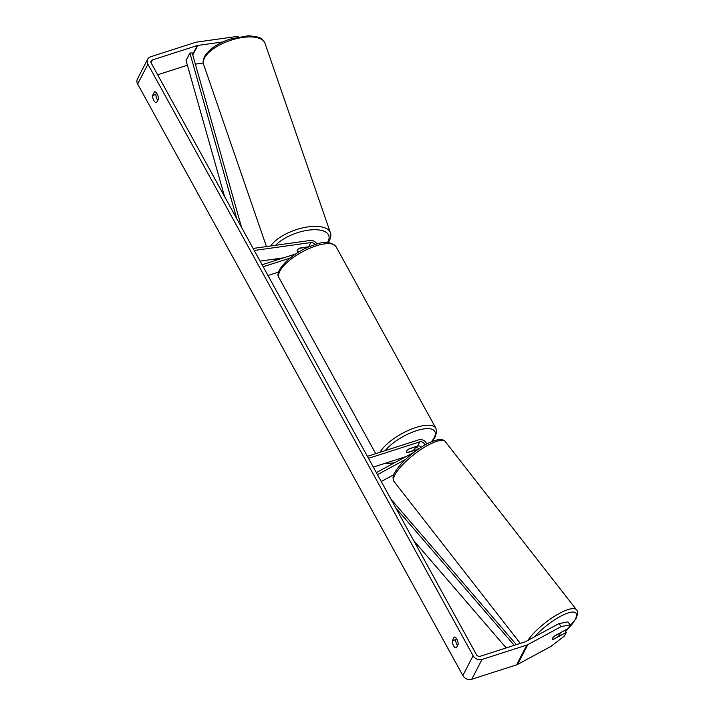 <?xml version="1.0" encoding="UTF-8"?>
<svg xmlns="http://www.w3.org/2000/svg" width="715" height="715" viewBox="0 0 715 715"><rect width="100%" height="100%" fill="white"/><g stroke="black" fill="none" stroke-linecap="round" stroke-linejoin="round"><path stroke-width="1.07" d="M299.335 251.752L298.119 251.921A4.88 2.109 -19 0 1 297.226 251.153A4.88 2.109 -19 0 1 297.351 250.187A4.88 2.109 -19 0 1 300.175 247.962L308.612 246.782A3.414 2.806 -152.6 0 1 309.372 246.755M253.11 248.436L310.078 240.49A5.863 4.808 -152.6 0 1 316.933 244.128M254.227 250.465L310.793 242.573A3.414 2.806 -152.6 0 1 314.823 244.753M278.707 272.066L267.991 275.507M295.831 253.905L262.074 264.747M289.941 258.142L263.174 266.74M260.09 261.127L283.524 257.856M377.466 474.635L405.468 459.513M381.247 481.508L393.697 474.787M415.075 447.876A5.863 4.808 -152.6 0 1 419.24 448.528M376.349 472.606L414.03 452.264M426.721 444.015A5.863 4.808 27.4 0 0 418.659 439.868L367.403 456.331M424.594 445.195A3.414 2.806 27.4 0 0 419.759 441.861L368.502 458.324M421.421 447.107A3.414 2.806 27.4 0 0 417.578 446.071L409.239 448.752A4.88 1.761 151.2 0 0 406.433 452.282A4.88 1.761 151.2 0 0 407.193 452.711L415.531 450.03A3.414 2.806 -152.6 0 1 417.194 449.941M406.004 456.599L373.319 467.092M559.854 634.473A4.88 1.359 -38 0 1 557.888 636.779L552.57 639.648A4.88 1.359 -38 0 1 552.275 639.487A4.88 1.359 -38 0 1 552.4 638.495A4.88 1.359 -38 0 1 554.366 636.189L559.684 633.311A4.88 1.359 -38 0 1 559.979 633.481A4.88 1.359 -38 0 1 559.854 634.473M222.696 41.962L197.733 45.438A2.931 2.404 27.4 0 0 197.277 45.546L152.429 59.944A2.931 2.404 27.4 0 0 151.151 60.989A2.931 2.404 27.4 0 0 151.249 63.143L476.44 654.672A2.931 2.404 27.4 0 0 480.257 656.263L525.105 641.856A2.931 2.404 27.4 0 0 525.516 641.677L558.951 623.623L567.907 621.871L570.212 624.83L561.257 626.581L558.951 623.623M156.594 93.138L155.924 94.425A4.88 2.163 -107.8 0 0 157.175 99.412A4.88 2.163 -107.8 0 0 157.765 100.323M457.502 645.547A4.88 2.163 72.2 0 1 456.921 644.635A4.88 2.163 72.2 0 1 455.661 639.648L456.331 638.361M456.277 647.906A4.88 2.163 72.2 0 1 453.578 645.708A4.88 2.163 72.2 0 1 452.327 640.72L454.213 637.074A4.88 2.163 72.2 0 1 456.912 639.273A4.88 2.163 72.2 0 1 458.163 644.26L456.277 647.906M153.841 100.484A4.88 2.163 -107.8 0 0 156.54 102.683L158.426 99.036A4.88 2.163 -107.8 0 0 157.175 94.049A4.88 2.163 -107.8 0 0 154.476 91.851L152.59 95.497A4.88 2.163 -107.8 0 0 153.841 100.484M237.067 37.117L236.853 36.492L196.58 42.114A6.837 5.613 27.4 0 0 195.517 42.355L150.677 56.753A6.837 5.613 27.4 0 0 147.674 59.193A6.837 5.613 27.4 0 0 147.907 64.216L473.107 655.735A6.837 5.613 27.4 0 0 482.017 659.453L526.857 645.046A6.837 5.613 27.4 0 0 527.822 644.644L561.257 626.581M147.674 59.193L137.423 78.99A6.837 5.613 27.4 0 0 137.655 84.013L462.846 675.541A6.837 5.613 27.4 0 0 471.757 679.25L516.596 664.852A6.837 5.613 27.4 0 0 517.562 664.441L550.997 646.378L564.394 636.055L566.28 632.426L552.865 639.666A4.88 1.359 -38 0 1 552.275 639.487A4.88 1.359 -38 0 1 554.92 635.707L568.336 628.467L570.212 624.83M187.402 65.253A2.931 2.404 27.4 0 0 187.017 65.342L157.64 74.78M564.716 630.416L566.28 632.426M203.257 63.036L195.365 64.136M236.853 36.492L238.426 36.831M155.924 94.425L152.59 95.497M455.661 639.648L452.327 640.72M305.868 247.167L305.94 247.381A4.88 2.109 -19 0 1 306.458 247.971A4.88 2.109 -19 0 1 306.476 248.025M299.853 251.448L297.735 251.743A4.88 2.109 -19 0 1 297.226 251.153A4.88 2.109 -19 0 1 297.351 250.187A4.88 2.109 -19 0 1 299.531 248.275L305.94 247.381M414.593 447.241A4.88 1.761 -28.8 0 1 414.995 447.572A4.88 1.761 -28.8 0 1 412.796 450.7L406.844 452.613A4.88 1.761 -28.8 0 1 406.433 452.282A4.88 1.761 -28.8 0 1 408.631 449.154L414.494 447.063M236.781 218.736L189.895 53.071L186.052 60.498L224.528 196.437M189.895 53.071L192.183 52.874L241.599 227.495M514.246 645.341L395.717 507.847M506.22 647.924L413.762 540.656M516.382 644.653L390.908 499.088M310.793 242.573L308.612 246.782M415.531 450.03L414.593 451.835M419.759 441.861L417.578 446.071M534.722 636.707A30.03 8.365 -38 0 1 564.895 614.194A30.03 8.365 -38 0 1 575.289 619.297A30.03 8.365 -38 0 1 565.476 631.39M520.323 643.393L394.054 481.535A32.479 9.045 -38 0 1 394.886 474.939A32.479 9.045 -38 0 1 421.207 449.315A32.479 9.045 -38 0 1 445.266 441.584L576.54 609.85A32.479 9.045 142 0 0 554.545 616.25A32.479 9.045 142 0 0 527.813 640.434M147.907 64.216L137.655 84.013M473.107 655.735L462.846 675.541M527.822 644.644L517.562 664.441M152.429 59.944L151.035 62.643M197.277 45.546L192.639 54.492M187.285 64.833L187.017 65.342M197.733 45.438L192.782 54.992M482.017 659.453L471.757 679.25M526.857 645.046L516.596 664.852M265.006 43.293A32.479 14.032 161 0 0 236.334 38.681A32.479 14.032 161 0 0 204.463 58.049A32.479 14.032 161 0 0 203.614 64.484C202.738 62.643 203.051 60.024 204.544 56.61C208.843 49.398 217.172 43.606 229.533 39.227L248.168 35.75L256.506 36.644C259.983 38.404 261.154 36.653 265.006 43.293L330.384 232.724C331.26 234.556 330.947 237.183 329.454 240.589L328.203 242.635M270.726 245.978A32.479 14.032 -19 0 1 303.097 227.79A32.479 14.032 -19 0 1 330.384 232.724M327.399 242.591A30.03 12.977 161 0 0 328.006 241.554A30.03 12.977 161 0 0 311.731 229.819A30.03 12.977 161 0 0 275.677 245.29M275.481 258.982A30.03 12.977 161 0 0 277.384 259.831M336.041 246.684A32.479 11.717 151.2 0 0 316.11 245.871A32.479 11.717 151.2 0 0 279.127 277.974C272.79 271.28 293.963 250.706 314.725 244.789C323.993 241.053 331.099 241.688 336.041 246.684L435.882 428.294L436.695 431.637L435.167 436.972L432.012 441.504M379.996 452.291A32.479 11.717 -28.8 0 1 415.951 427.481A32.479 11.717 -28.8 0 1 435.882 428.294M431.377 441.772A30.03 10.832 151.2 0 0 416.407 430.716A30.03 10.832 151.2 0 0 385.26 450.593M386.243 462.945A30.03 10.832 151.2 0 0 394.734 462.685M565.538 631.479L576.013 618.573C577.943 613.854 578.113 610.95 576.54 609.85M394.054 481.535C391.579 476.601 394.591 473.285 394.582 472.812C399.971 463.731 409.239 454.963 422.395 446.5C428.205 442.773 433.764 440.458 439.055 439.564C442.084 439.359 444.158 440.029 445.266 441.584M266.454 246.577L203.614 64.484M306.458 247.971L306.163 247.122M273.89 259.196L276.258 260.189M414.682 447L414.995 447.572M375.715 453.668L279.127 277.974M384.876 463.383L393.929 463.114"/></g></svg>
